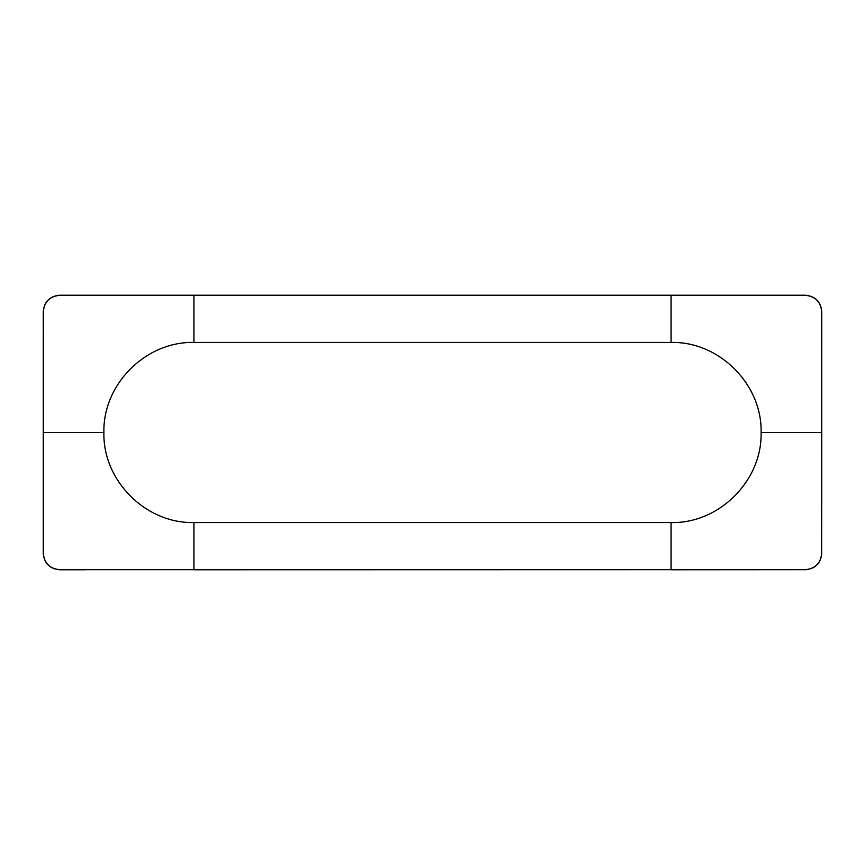 <?xml version="1.0" encoding="UTF-8"?>
<svg xmlns="http://www.w3.org/2000/svg" width="865" height="865" viewBox="0 0 865 865"><rect width="100%" height="100%" fill="white"/><g stroke="black" fill="none" stroke-linecap="round" stroke-linejoin="round"><path stroke-width="1.3" d="M103.908 432.5C102.686 384.363 145.828 341.232 193.955 342.454L671.045 342.454C719.172 341.232 762.314 384.363 761.092 432.5C762.314 480.637 719.172 523.768 671.045 522.547L193.955 522.547C145.828 523.768 102.686 480.637 103.908 432.5L43.337 432.5L43.337 553.341C44.299 563.256 49.748 568.705 59.674 569.678L805.326 569.678C815.252 568.705 820.701 563.256 821.663 553.341L821.75 311.573C820.788 301.658 815.338 296.208 805.412 295.235L59.588 295.235C49.662 296.208 44.212 301.647 43.25 311.573L43.25 553.427C44.212 563.342 49.662 568.792 59.588 569.765L84.889 569.765M193.955 522.547L193.955 569.678L84.889 569.678M671.045 342.454L671.045 295.322L59.588 295.235M43.25 336.853L43.337 311.66C44.299 301.744 49.748 296.295 59.674 295.322M43.337 336.853L43.25 432.5M671.045 295.235L780.111 295.235M761.092 432.5L821.663 432.5L821.663 311.66C820.701 301.744 815.252 296.295 805.326 295.322L780.111 295.322M821.75 432.5L821.663 553.341M805.326 569.678L671.045 569.765M805.412 569.765C815.338 568.792 820.788 563.342 821.75 553.427M193.955 569.765L671.045 569.678L671.045 522.547M193.955 342.454L193.955 295.235"/></g></svg>
